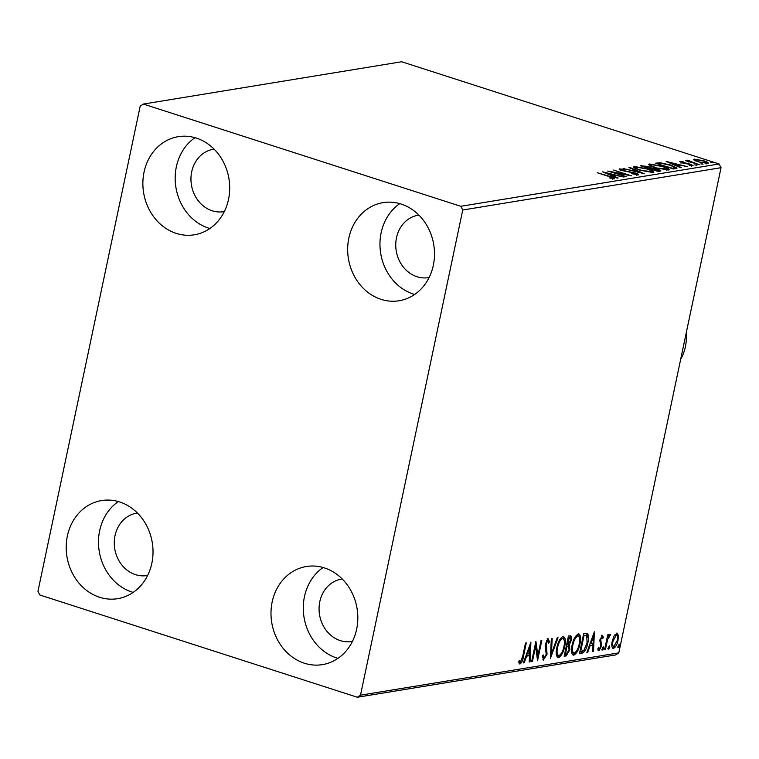 <?xml version="1.0" encoding="UTF-8"?>
<svg xmlns="http://www.w3.org/2000/svg" width="759" height="759" viewBox="0 0 759 759"><rect width="100%" height="100%" fill="white"/><g stroke="black" fill="none" stroke-linecap="round" stroke-linejoin="round"><path stroke-width="1.14" d="M304.359 663.224A49.715 43.235 80.7 0 1 271.001 612.19A49.715 43.235 80.7 0 1 306.37 566.508A49.715 43.235 80.7 0 1 324.444 567.922A49.715 43.235 80.7 0 1 357.812 618.955A49.715 43.235 80.7 0 1 322.442 664.628A49.715 43.235 80.7 0 1 304.359 663.224M337.983 658.338A49.715 43.235 80.7 0 1 336.645 657.93A49.715 43.235 80.7 0 1 303.904 616.498A49.715 43.235 80.7 0 1 323.106 567.514M176.249 233.392A49.715 43.235 80.7 0 1 142.882 182.359A49.715 43.235 80.7 0 1 178.251 136.677A49.715 43.235 80.7 0 1 196.334 138.091A49.715 43.235 80.7 0 1 229.692 189.124A49.715 43.235 80.7 0 1 194.323 234.797A49.715 43.235 80.7 0 1 176.249 233.392M209.873 228.506A49.715 43.235 80.7 0 1 208.535 228.098A49.715 43.235 80.7 0 1 175.794 186.667A49.715 43.235 80.7 0 1 194.997 137.683M381.046 299.34A49.715 43.235 80.7 0 1 347.679 248.307A49.715 43.235 80.7 0 1 383.048 202.634A49.715 43.235 80.7 0 1 401.122 204.038A49.715 43.235 80.7 0 1 434.49 255.071A49.715 43.235 80.7 0 1 399.12 300.754A49.715 43.235 80.7 0 1 381.046 299.34M414.67 294.454A49.715 43.235 80.7 0 1 413.332 294.056A49.715 43.235 80.7 0 1 380.582 252.614A49.715 43.235 80.7 0 1 399.794 203.63M99.571 597.267A49.715 43.235 80.7 0 1 66.204 546.243A49.715 43.235 80.7 0 1 101.573 500.56A49.715 43.235 80.7 0 1 119.647 501.965A49.715 43.235 80.7 0 1 153.014 552.998A49.715 43.235 80.7 0 1 117.645 598.68A49.715 43.235 80.7 0 1 99.571 597.267M133.195 592.39A49.715 43.235 80.7 0 1 131.857 591.982A49.715 43.235 80.7 0 1 99.106 550.55A49.715 43.235 80.7 0 1 118.319 501.566M147.635 575.436A31.631 27.514 80.7 0 1 147.009 575.55A31.631 27.514 80.7 0 1 135.51 574.658A31.631 27.514 80.7 0 1 114.277 542.182A31.631 27.514 80.7 0 1 136.781 513.112A31.631 27.514 80.7 0 1 137.417 513.018M429.12 277.509A31.631 27.514 80.7 0 1 428.484 277.623A31.631 27.514 80.7 0 1 416.985 276.722A31.631 27.514 80.7 0 1 395.752 244.246A31.631 27.514 80.7 0 1 418.256 215.186A31.631 27.514 80.7 0 1 418.892 215.091M224.322 211.562A31.631 27.514 80.7 0 1 223.696 211.666A31.631 27.514 80.7 0 1 212.188 210.774A31.631 27.514 80.7 0 1 190.955 178.299A31.631 27.514 80.7 0 1 213.469 149.229A31.631 27.514 80.7 0 1 214.095 149.134M352.432 641.393A31.631 27.514 80.7 0 1 351.806 641.497A31.631 27.514 80.7 0 1 340.298 640.605A31.631 27.514 80.7 0 1 319.074 608.13A31.631 27.514 80.7 0 1 341.578 579.06A31.631 27.514 80.7 0 1 342.205 578.965M140.197 106.127L37.95 591.308L39.904 595.018L357.337 697.246L360.497 695.178L462.743 210.006L460.789 206.296L143.356 104.068L140.197 106.127M616.744 633.12L618.357 635.207L618.016 640.33C617.152 644.514 615.653 647.209 613.519 648.404C611.754 647.854 611.318 645.473 612.219 641.279L614.097 635.909L617.247 633.139M614.619 646.213L612.513 648.072L612.978 648.376M604.61 649.619L607.731 634.847L608.519 634.714L608.063 636.886L609.951 634.23L610.445 634.638L609.733 636.27L607.646 639.429L605.407 649.486L604.61 649.619M609.951 634.23L610.445 634.638L609.629 634.372M609.733 636.27L608.576 635.786M602.304 635.482L603.386 637.332L602.655 638.68L601.972 637.285L600.786 639.401L601.507 646.251L598.946 650.795L597.741 649.059L598.481 647.617L599.24 648.992L600.701 646.459L599.99 639.6L602.551 635.501M597.959 648.622L599.24 648.992M581.849 653.347L579.459 653.736L583.718 633.518L587.561 633.594C588.756 635.596 588.851 638.68 587.855 642.854C586.745 648.66 584.743 652.161 581.849 653.347L579.563 653.224M587.039 633.291L586.536 633.262L587.504 637.218M569.895 635.786C571.423 635.681 571.859 637.228 571.204 640.406L569.335 644.865L569.867 649.77L566.233 655.899L564.174 656.241L568.444 636.023L570.702 635.824M550.351 658.508L551.319 638.831L552.173 638.689L551.442 653.613L557.172 637.873L558.036 637.731L550.351 658.508M532.438 661.44L531.642 661.573L535.901 641.355L537.865 655.586L541.044 640.511L541.831 640.387L537.571 660.596L535.607 646.402L532.438 661.44L531.717 661.212M519.355 663.745L520.038 663.973L518.596 661.952L519.327 660.33L520.475 661.895L522.666 656.507L525.503 643.053L526.291 642.93L523.416 656.582C522.96 660.197 521.831 662.664 520.038 663.973L519.687 663.945M518.909 661.25L520.475 661.895M360.497 695.178L618.803 652.873L721.05 167.692L462.743 210.006M530.902 642.171L530.067 661.829L529.203 661.971L529.516 655.662L526.632 656.137L524.213 662.787L523.349 662.93L530.902 642.171M543.017 659.865L543.729 660.093L542.343 656.051L543.207 654.922L544.108 658.025L546.262 654.362L545.18 646.858L545.427 643.85L548.254 638.831L549.516 641.924L548.643 643.271L547.808 640.909L546.233 643.632L547.049 654.267L543.33 660.064M542.353 656.801L544.108 658.025M547.154 640.691L546.499 640.691M562.969 636.421C565.427 637.218 566.015 640.539 564.734 646.383C563.567 652.152 561.508 655.909 558.548 657.664C556.138 656.829 555.56 653.537 556.802 647.778C557.96 642.019 560.019 638.234 562.969 636.421L563.7 636.459M560.559 654.505L557.523 657.332L558.548 657.664L557.865 657.626M578.244 633.917C580.701 634.714 581.29 638.044 580.009 643.879C578.842 649.647 576.783 653.404 573.832 655.159C571.413 654.334 570.834 651.032 572.087 645.273C573.244 639.514 575.294 635.729 578.244 633.917L578.975 633.955M575.834 652L572.808 654.827L573.832 655.159L573.14 655.121M594.382 631.773L593.547 651.431L592.694 651.573L592.997 645.264L590.113 645.738L587.694 652.389L586.83 652.531L594.382 631.773M603.424 646.81L603.728 648.385L602.712 650.178L602.409 648.603L603.557 646.82M609.486 645.814L609.79 647.389L608.775 649.182L608.471 647.607L609.61 645.824M619.363 644.201L619.667 645.776L618.651 647.569L618.348 645.994L619.486 644.211M694.238 160.149L694.2 159.096L703.916 160.823C707.644 162.009 708.925 162.891 707.758 163.46L698.119 161.771L694.238 160.149M693.574 159.418L694.2 159.096L694.011 159.997M708.403 163.138L707.758 163.46M688.887 160.747L699.362 164.731L685.472 160.642L688.195 161.136L687.407 160.215L688.46 160.253L689.476 160.766L688.726 160.832L688.489 161.99M681.421 161.971L691.06 164.361L693.176 165.851L689.779 165.547L689.02 165.083L691.487 165.348L690.339 164.513L681.696 162.815L679.77 161.468L683.157 161.809L683.812 162.255L681.269 162.056L681.022 163.204M691.383 165.804L691.458 166.392M675.795 168.583L673.413 168.982L655.491 163.204L660.14 162.758L671.003 165.13L677.028 168.062L675.795 168.583M658.129 171.477L640.216 165.709L648.471 166.515L651.326 167.9L657.522 169.105C660.472 170.063 661.364 170.747 660.188 171.145L658.129 171.477M660.823 170.841L660.188 171.145M644.306 173.745L623.092 168.517L640.046 172.34L628.945 167.559L629.809 167.416L644.306 173.745M626.393 176.676L607.684 171.041L626.184 174.504L613.604 170.063L631.526 175.841L613.054 172.388L626.393 176.676M612.608 178.792L612.722 178.251L609.192 176.581L597.276 172.739L610.17 176.515C613.737 177.511 615.198 178.28 614.562 178.839L609.581 177.986L612.93 178.137L612.693 179.295M460.789 206.296L719.096 163.982L401.663 61.754L143.356 104.068M602.674 171.857L624.021 177.065L616.355 175.528L613.471 176.003L618.158 178.023L617.304 178.166L602.674 171.857M636.241 174.902L634.752 173.166L621.811 170.538C619.467 169.788 618.689 169.238 619.458 168.887L624.477 169.542L621.289 169.475L622.522 170.377L635.568 173.043C638.243 173.915 639.135 174.551 638.243 174.959L631.754 173.678L636.678 174.209L636.44 175.357M621.289 169.475L620.796 170.756M638.717 174.712L638.243 174.959M639.771 170.177C634.6 168.536 632.731 167.303 634.173 166.477L647.588 168.849C652.749 170.49 654.581 171.714 653.072 172.53L639.771 170.177M633.395 166.885L634.173 166.477L633.926 167.635L635.397 167.559M653.907 172.113L653.072 172.53M655.045 167.673C649.875 166.031 648.015 164.798 649.448 163.972L662.863 166.354C668.034 167.986 669.865 169.219 668.347 170.025L655.045 167.673M648.67 164.38L649.448 163.972L649.211 165.13L650.681 165.054M669.182 169.608L668.347 170.025M666.165 161.458L687.502 166.667L679.846 165.13L676.962 165.604L681.648 167.625L680.785 167.767L666.165 161.458M694.798 164.864L696.952 165.234L694.798 164.864M700.861 163.868L703.014 164.238L700.861 163.868M710.737 162.246L712.891 162.625L710.737 162.246M618.803 652.873L615.644 654.932L357.337 697.246M719.096 163.982L721.05 167.692M612.826 178.64L613.405 178.858M613.376 176.477L613.471 176.003M614.183 174.997L607.058 173.242L611.972 175.357L614.183 174.997L613.993 175.917M611.877 175.832L611.972 175.357M620.445 170.044L620.938 170.092M636.583 174.646L637.399 174.997M651.839 171.752L653.129 172.521M651.07 172.578L651.213 171.942C652.446 171.297 650.975 170.301 646.791 168.982L636.042 167.065L635.188 168.555M640.473 170.395L651.877 171.591L651.63 172.748M636.042 167.065C634.894 167.73 636.393 168.726 640.549 170.044M649.619 168.166L650.529 168.593M651.194 168.489L651.326 167.9M658.698 170.766L659.713 171.221M648.869 168.498L648.992 167.957C650.188 167.767 649.761 167.331 647.712 166.657L642.845 166.174L648.584 168.024L649.723 167.682L649.476 168.83M657.825 171.382L657.987 170.614C659.277 170.414 658.859 169.959 656.734 169.238L650.425 168.612L657.085 170.756L658.784 170.32L658.546 171.468M667.123 169.248L668.404 170.016M666.355 170.082L666.487 169.447C667.73 168.792 666.26 167.805 662.066 166.477L651.326 164.561L650.472 166.05M655.757 167.891L667.152 169.086L666.914 170.244M651.326 164.561C650.169 165.234 651.668 166.221 655.833 167.54M659.998 163.413L660.14 162.758M674.836 167.815L676.165 168.517M658.044 164.029L672.36 168.261L674.874 167.625L674.647 168.669M674.647 168.716L674.893 167.559L670.206 165.263L661.412 163.375L658.119 163.669M676.857 166.079L676.962 165.604M677.673 164.599L670.548 162.843L675.463 164.959L677.673 164.599L677.474 165.519M675.358 165.434L675.463 164.959M696.012 165.158L696.117 164.646M688.138 161.401L688.46 160.253M702.066 164.172L702.179 163.65M694.343 160.206L695.31 160.215M706.515 163.052L707.388 163.508M706.031 163.489L706.145 162.948C706.942 162.502 705.936 161.838 703.128 160.955L695.804 159.618L695.149 160.993M698.84 161.999L706.582 162.72L706.344 163.868M695.804 159.618C695.064 160.073 696.098 160.756 698.916 161.639M711.951 162.549L712.056 162.037M520.864 661.677L519.213 663.584M529.848 645.065L529.754 646.981M529.421 653.679L529.327 655.605M529.222 661.554L530.067 661.829M525.959 655.748L529.516 655.662M525.902 655.899L526.632 656.137M523.482 662.55L524.213 662.787M529.611 653.641L529.934 647.038L527.401 654.002L529.611 653.641M529.213 646.81L529.934 647.038M526.68 653.774L527.401 654.002M535.399 643.765L536.841 655.254L537.865 655.586M537.552 655.491L537.049 657.892M534.896 646.165L535.607 646.402M547.23 638.499L548.491 641.602L549.516 641.924M545.531 643.404L546.233 643.632M546.717 648.025L545.693 647.693L545.142 645.843L546.157 646.165M545.693 647.693L546.309 651.45M546.328 654.03L547.049 654.267M544.677 657.711L542.894 659.713M550.607 653.347L551.442 653.613M551.148 653.518L550.512 655.264M563.15 636.403L564.326 640.757M564.013 646.156L564.734 646.383M556.214 653.072L557.41 655.235L558.956 655.596C561.347 654.192 563.007 651.165 563.937 646.507C564.952 641.877 564.497 639.201 562.561 638.49C560.18 639.96 558.529 643.006 557.599 647.636C556.594 652.247 557.049 654.894 558.956 655.596M561.537 638.158L563.083 638.528L561.537 638.158L559.914 639.344M556.888 647.408L557.599 647.636M570.066 635.767L570.445 638.215M570.483 640.179L571.204 640.406M568.624 644.106L568.311 644.533L569.335 644.865M568.311 644.533L569.127 647.209M569.146 649.533L569.867 649.77M567.457 653.385L565.208 655.577L566.233 655.899M565.208 655.577L564.288 655.729M566.309 646.137L568.595 646.488L566.992 646.526L565.408 654.04L566.309 653.888L569.079 649.894L568.595 646.488M568.586 637.503L570.056 637.854L568.111 637.579M569.611 637.835L568.795 637.968L567.428 644.448L570.407 640.577L569.611 637.835M568.074 637.74L568.795 637.968M566.717 644.22L567.428 644.448M566.271 646.288L566.992 646.526M567.571 646.156L568.349 646.412M564.696 653.803L565.408 654.04M578.434 633.898L579.601 638.253M579.288 643.651L580.009 643.879M571.489 650.567L572.684 652.731L574.24 653.091C576.631 651.687 578.292 648.66 579.221 644.002C580.237 639.372 579.772 636.697 577.846 635.985C575.464 637.456 573.804 640.511 572.874 645.131C571.869 649.742 572.324 652.389 574.24 653.091M576.821 635.653L578.358 636.023L576.821 635.653L575.189 636.839M572.163 644.903L572.874 645.131M587.143 642.617L587.855 642.854M584.24 650.036L580.825 653.015M583.358 635.236L584.069 635.463L580.682 651.535L583.756 650.539L587.068 642.977L586.745 635.577L583.386 635.084M579.971 651.307L580.682 651.535M586.745 635.577L584.069 635.463M593.339 634.666L593.244 636.583M592.912 643.281L592.817 645.207M592.713 651.156L593.547 651.431M589.449 645.349L592.997 645.264M589.392 645.501L590.113 645.738M586.973 652.152L587.694 652.389M593.102 643.243L593.424 636.64L590.891 643.604L593.102 643.243M592.703 636.412L593.424 636.64M590.16 643.376L590.891 643.604M601.28 635.15L602.361 637L603.386 637.332M600.084 639.173L600.786 639.401M599.838 640.435L600.701 640.71M599.676 640.378L600.711 643.679L601.726 644.011M600.711 643.679L600.692 644.552M600.777 646.023L601.507 646.251M599.43 648.926L598.139 650.397M598.026 648.651L598.898 648.888M602.788 647.503L603.728 648.385M602.703 648.053L601.688 649.846M607.342 636.659L608.063 636.886M609.211 634.78L608.756 635.824M607.542 636.725L607.153 637.56M606.821 639.163L607.646 639.429M604.686 649.258L605.407 649.486M608.851 646.507L609.79 647.389M608.765 647.066L607.75 648.86M616.697 633.129L617.333 634.875L618.357 635.207M617.333 634.875L617.428 636.137M617.295 640.103L618.016 640.33M611.801 645.226L613.898 646.592L617.228 640.473C617.921 637.332 617.627 635.482 616.355 634.932L613.006 641.165C612.314 644.296 612.608 646.108 613.898 646.592M615.957 634.799L614.629 634.979M612.295 640.928L613.006 641.165M618.727 644.894L619.667 645.776M618.642 645.444L617.627 647.237M680.662 359.339A42.181 36.688 -99.3 0 0 686.212 333.03M641.526 166.136L641.668 165.471M656.896 163.659L657.047 162.957M673.053 168.868L673.214 168.118M522.704 656.345L523.416 656.582M566.366 646.127L567.39 646.459M583.567 635.055L584.591 635.378M600.141 641.772L601.166 642.105M605.739 644.296L606.45 644.524M520.285 661.886L519.26 661.563M609.524 636.07L608.5 635.748"/></g></svg>
